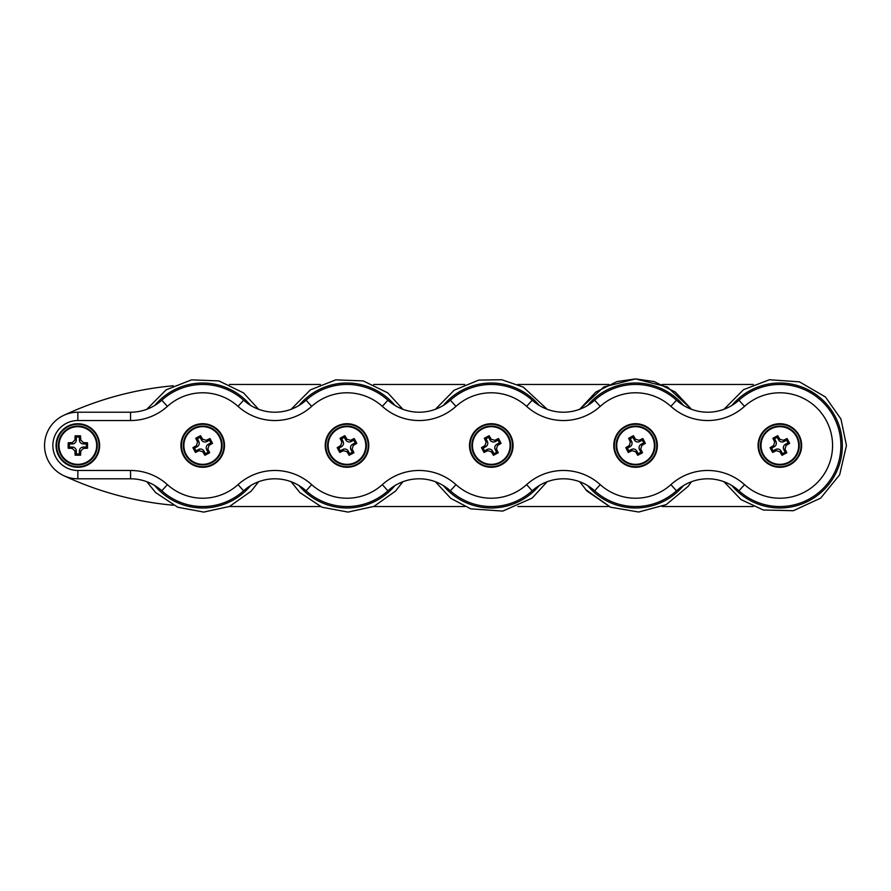<?xml version="1.0" encoding="UTF-8"?>
<svg xmlns="http://www.w3.org/2000/svg" width="891" height="891" viewBox="0 0 891 891"><rect width="100%" height="100%" fill="white"/><g stroke="black" fill="none" stroke-linecap="round" stroke-linejoin="round"><path stroke-width="1.34" d="M198.537 449.476A4.021 4.021 0 0 1 203.972 451.124L205.353 453.697L208.06 452.249L206.679 449.677A4.021 4.021 0 0 1 208.327 444.241L210.9 442.86L209.452 440.154L206.879 441.535A4.021 4.021 0 0 1 201.444 439.887L200.063 437.314L197.356 438.762L198.738 441.335A4.021 4.021 0 0 1 197.089 446.77L194.516 448.151L195.964 450.857L198.537 449.476L199.183 450.679A32.633 5.669 151.9 0 1 195.474 452.461A32.488 5.647 -118.1 0 1 192.901 447.661A32.633 5.669 -28.1 0 1 196.454 445.567L197.535 441.981A32.633 5.669 -118.1 0 1 195.753 438.272A32.488 5.647 -28.1 0 1 200.553 435.699A32.633 5.669 61.9 0 1 202.647 439.241L206.233 440.332A32.633 5.669 -28.1 0 1 209.942 438.539A32.488 5.647 61.9 0 1 212.515 443.35A32.633 5.669 151.9 0 1 208.973 445.433L207.881 449.031A32.633 5.669 61.9 0 1 209.675 452.739A32.488 5.647 151.9 0 1 204.863 455.301A32.633 5.669 -118.1 0 1 202.78 451.759L199.183 450.679M195.964 450.857L195.474 452.461M194.516 448.151L192.901 447.661M197.356 438.762L195.753 438.272M200.063 437.314L200.553 435.699M209.452 440.154L209.942 438.539M210.9 442.86L212.515 443.35M208.06 452.249L209.675 452.739M205.353 453.697L204.863 455.301M211.869 462.629A19.424 19.424 0 0 1 183.301 444.876A19.424 19.424 0 0 1 212.96 429.005A19.424 19.424 0 0 1 211.869 462.629A19.424 19.424 0 0 1 183.301 444.876A19.424 19.424 0 0 1 212.96 429.005A19.424 19.424 0 0 1 211.869 462.629M181.875 449.554A21.228 21.228 0 0 1 209.619 425.43A21.228 21.228 0 0 1 216.636 461.527A21.228 21.228 0 0 1 181.875 449.554M181.33 449.654A21.785 21.785 0 0 0 217.003 461.939A21.785 21.785 0 0 0 209.797 424.907A21.785 21.785 0 0 0 181.33 449.654M342.823 449.476A4.021 4.021 0 0 1 348.258 451.124L349.64 453.697L352.346 452.249L350.965 449.677A4.021 4.021 0 0 1 352.613 444.241L355.186 442.86L353.738 440.154L351.165 441.535A4.021 4.021 0 0 1 345.73 439.887L344.349 437.314L341.643 438.762L343.024 441.335A4.021 4.021 0 0 1 341.376 446.77L338.803 448.151L340.251 450.857L342.823 449.476L343.469 450.679A32.633 5.669 151.9 0 1 339.761 452.461A32.488 5.647 -118.1 0 1 337.199 447.661A32.633 5.669 -28.1 0 1 340.741 445.567L341.821 441.981A32.633 5.669 -118.1 0 1 340.039 438.272A32.488 5.647 -28.1 0 1 344.839 435.699A32.633 5.669 61.9 0 1 346.933 439.241L350.519 440.332A32.633 5.669 -28.1 0 1 354.228 438.539A32.488 5.647 61.9 0 1 356.801 443.35A32.633 5.669 151.9 0 1 353.259 445.433L352.168 449.031A32.633 5.669 61.9 0 1 353.961 452.739A32.488 5.647 151.9 0 1 349.149 455.301A32.633 5.669 -118.1 0 1 347.067 451.759L343.469 450.679M340.251 450.857L339.761 452.461M338.803 448.151L337.199 447.661M341.643 438.762L340.039 438.272M344.349 437.314L344.839 435.699M356.155 462.629A19.424 19.424 0 0 1 327.587 444.876A19.424 19.424 0 0 1 357.246 429.005A19.424 19.424 0 0 1 356.155 462.629A19.424 19.424 0 0 1 327.587 444.876A19.424 19.424 0 0 1 357.246 429.005A19.424 19.424 0 0 1 356.155 462.629A19.424 19.424 0 0 1 329.87 454.666A19.424 19.424 0 0 1 337.834 428.382M353.738 440.154L354.228 438.539M355.186 442.86L356.801 443.35M352.346 452.249L353.961 452.739M349.64 453.697L349.149 455.301M326.162 449.554A21.228 21.228 0 0 1 353.905 425.43A21.228 21.228 0 0 1 360.922 461.527A21.228 21.228 0 0 1 326.162 449.554M325.616 449.654A21.785 21.785 0 0 0 361.289 461.939A21.785 21.785 0 0 0 354.083 424.907A21.785 21.785 0 0 0 325.616 449.654M487.11 449.476A4.021 4.021 0 0 1 492.545 451.124L493.926 453.697L496.632 452.249L495.251 449.677A4.021 4.021 0 0 1 496.9 444.241L499.472 442.86L498.024 440.154L495.452 441.535A4.021 4.021 0 0 1 490.017 439.887L488.636 437.314L485.929 438.762L487.31 441.335A4.021 4.021 0 0 1 485.662 446.77L483.089 448.151L484.537 450.857L487.11 449.476L487.756 450.679A32.633 5.669 151.9 0 1 484.047 452.461A32.488 5.647 -118.1 0 1 481.485 447.661A32.633 5.669 -28.1 0 1 485.027 445.567L486.107 441.981A32.633 5.669 -118.1 0 1 484.325 438.272A32.488 5.647 -28.1 0 1 489.126 435.699A32.633 5.669 61.9 0 1 491.219 439.241L494.806 440.332A32.633 5.669 -28.1 0 1 498.515 438.539A32.488 5.647 61.9 0 1 501.087 443.35A32.633 5.669 151.9 0 1 497.546 445.433L496.454 449.031A32.633 5.669 61.9 0 1 498.247 452.739A32.488 5.647 151.9 0 1 493.436 455.301A32.633 5.669 -118.1 0 1 491.353 451.759L487.756 450.679M484.537 450.857L484.047 452.461M483.089 448.151L481.485 447.661M485.929 438.762L484.325 438.272M488.636 437.314L489.126 435.699M498.024 440.154L498.515 438.539M499.472 442.86L501.087 443.35M496.632 452.249L498.247 452.739M493.926 453.697L493.436 455.301M500.441 462.629A19.424 19.424 0 0 1 471.874 444.876A19.424 19.424 0 0 1 501.533 429.005A19.424 19.424 0 0 1 500.441 462.629A19.424 19.424 0 0 1 471.874 444.876A19.424 19.424 0 0 1 501.533 429.005A19.424 19.424 0 0 1 500.441 462.629M470.448 449.554A21.228 21.228 0 0 1 498.192 425.43A21.228 21.228 0 0 1 505.208 461.527A21.228 21.228 0 0 1 470.448 449.554M469.902 449.654A21.785 21.785 0 0 0 505.576 461.939A21.785 21.785 0 0 0 498.37 424.907A21.785 21.785 0 0 0 469.902 449.654M631.396 449.476A4.021 4.021 0 0 1 636.831 451.124L638.212 453.697L640.919 452.249L639.538 449.677A4.021 4.021 0 0 1 641.186 444.241L643.759 442.86L642.311 440.154L639.738 441.535A4.021 4.021 0 0 1 634.303 439.887L632.922 437.314L630.215 438.762L631.596 441.335A4.021 4.021 0 0 1 629.948 446.77L627.375 448.151L628.823 450.857L631.396 449.476L632.042 450.679A32.633 5.669 151.9 0 1 628.333 452.461A32.488 5.647 -118.1 0 1 625.772 447.661A32.633 5.669 -28.1 0 1 629.313 445.567L630.394 441.981A32.633 5.669 -118.1 0 1 628.612 438.272A32.488 5.647 -28.1 0 1 633.412 435.699A32.633 5.669 61.9 0 1 635.506 439.241L639.092 440.332A32.633 5.669 -28.1 0 1 642.801 438.539A32.488 5.647 61.9 0 1 645.374 443.35A32.633 5.669 151.9 0 1 641.832 445.433L640.74 449.031A32.633 5.669 61.9 0 1 642.534 452.739A32.488 5.647 151.9 0 1 637.722 455.301A32.633 5.669 -118.1 0 1 635.639 451.759L632.042 450.679M628.823 450.857L628.333 452.461M627.375 448.151L625.772 447.661M630.215 438.762L628.612 438.272M632.922 437.314L633.412 435.699M642.311 440.154L642.801 438.539M643.759 442.86L645.374 443.35M640.919 452.249L642.534 452.739M638.212 453.697L637.722 455.301M644.728 462.629A19.424 19.424 0 0 1 616.16 444.876A19.424 19.424 0 0 1 645.819 429.005A19.424 19.424 0 0 1 644.728 462.629A19.424 19.424 0 0 1 616.16 444.876A19.424 19.424 0 0 1 645.819 429.005A19.424 19.424 0 0 1 644.728 462.629M614.734 449.554A21.228 21.228 0 0 1 642.478 425.43A21.228 21.228 0 0 1 649.494 461.527A21.228 21.228 0 0 1 614.734 449.554M614.189 449.654A21.785 21.785 0 0 0 649.862 461.939A21.785 21.785 0 0 0 642.656 424.907A21.785 21.785 0 0 0 614.189 449.654M775.682 449.476A4.021 4.021 0 0 1 781.117 451.124L782.498 453.697L785.205 452.249L783.824 449.677A4.021 4.021 0 0 1 785.472 444.241L788.045 442.86L786.597 440.154L784.024 441.535A4.021 4.021 0 0 1 778.589 439.887L777.208 437.314L774.502 438.762L775.883 441.335A4.021 4.021 0 0 1 774.234 446.77L771.662 448.151L773.11 450.857L775.682 449.476L776.328 450.679A32.633 5.669 151.9 0 1 772.62 452.461A32.488 5.647 -118.1 0 1 770.058 447.661A32.633 5.669 -28.1 0 1 773.6 445.567L774.68 441.981A32.633 5.669 -118.1 0 1 772.898 438.272A32.488 5.647 -28.1 0 1 777.698 435.699A32.633 5.669 61.9 0 1 779.792 439.241L783.378 440.332A32.633 5.669 -28.1 0 1 787.087 438.539A32.488 5.647 61.9 0 1 789.66 443.35A32.633 5.669 151.9 0 1 786.118 445.433L785.027 449.031A32.633 5.669 61.9 0 1 786.82 452.739A32.488 5.647 151.9 0 1 782.008 455.301A32.633 5.669 -118.1 0 1 779.926 451.759L776.328 450.679M773.11 450.857L772.62 452.461M771.662 448.151L770.058 447.661M774.502 438.762L772.898 438.272M777.208 437.314L777.698 435.699M786.597 440.154L787.087 438.539M788.045 442.86L789.66 443.35M785.205 452.249L786.82 452.739M782.498 453.697L782.008 455.301M789.025 462.629A19.424 19.424 0 0 1 760.446 444.876A19.424 19.424 0 0 1 790.105 429.005A19.424 19.424 0 0 1 789.025 462.629A19.424 19.424 0 0 1 760.446 444.876A19.424 19.424 0 0 1 790.105 429.005A19.424 19.424 0 0 1 789.025 462.629M759.021 449.554A21.228 21.228 0 0 1 786.764 425.43A21.228 21.228 0 0 1 793.781 461.527A21.228 21.228 0 0 1 759.021 449.554M76.314 439.954A4.021 4.021 0 0 1 72.294 443.963L69.375 443.963L69.375 447.037L72.294 447.037A4.021 4.021 0 0 1 76.314 451.058L76.314 453.976L79.377 453.976L79.377 451.058A4.021 4.021 0 0 1 83.398 447.037L86.316 447.037L86.316 443.963L83.398 443.963A4.021 4.021 0 0 1 79.377 439.954L79.377 437.035L76.314 437.035L76.314 439.954L74.955 439.954A32.633 5.669 -90 0 1 75.122 435.844A32.488 5.647 0 0 1 80.569 435.844A32.633 5.669 90 0 1 80.747 439.954L83.398 442.604A32.633 5.669 0 0 1 87.507 442.782A32.488 5.647 90 0 1 87.507 448.229A32.633 5.669 180 0 1 83.398 448.396L80.747 451.058A32.633 5.669 90 0 1 80.569 455.167A32.488 5.647 180 0 1 75.122 455.167A32.633 5.669 -90 0 1 74.955 451.058L72.294 448.396A32.633 5.669 180 0 1 68.184 448.229A32.488 5.647 -90 0 1 68.184 442.782A32.633 5.669 0 0 1 72.294 442.604L74.955 439.954M76.314 437.035L75.122 435.844M79.377 437.035L80.569 435.844M86.316 443.963L87.507 442.782M86.316 447.037L87.507 448.229M79.377 453.976L80.569 455.167M76.314 453.976L75.122 455.167M69.375 447.037L68.184 448.229M69.375 443.963L68.184 442.782M58.427 445.5A19.424 19.424 0 0 1 87.563 428.682A19.424 19.424 0 0 1 87.563 462.329A19.424 19.424 0 0 1 58.427 445.5A19.424 19.424 0 0 1 87.563 428.682A19.424 19.424 0 0 1 87.563 462.329A19.424 19.424 0 0 1 58.427 445.5M56.623 445.5A21.228 21.228 0 0 1 88.465 427.123A21.228 21.228 0 0 1 88.465 463.888A21.228 21.228 0 0 1 56.623 445.5M758.475 449.654A21.785 21.785 0 0 0 794.148 461.939A21.785 21.785 0 0 0 786.942 424.907A21.785 21.785 0 0 0 758.475 449.654M56.066 445.5A21.785 21.785 0 0 0 88.732 464.367A21.785 21.785 0 0 0 88.732 426.644A21.785 21.785 0 0 0 56.066 445.5M243.622 400.193A61.045 61.045 0 0 0 161.806 400.193A46.61 46.61 0 0 1 130.565 412.21L77.851 412.21A33.301 33.301 0 0 0 44.55 445.5A33.301 33.301 0 0 0 77.851 478.801L130.565 478.801A46.61 46.61 0 0 1 161.806 490.818A61.045 61.045 0 0 0 243.622 490.818A46.61 46.61 0 0 1 306.092 490.818A61.045 61.045 0 0 0 387.908 490.818A46.61 46.61 0 0 1 450.378 490.818A61.045 61.045 0 0 0 532.194 490.818A46.61 46.61 0 0 1 594.665 490.818A61.045 61.045 0 0 0 676.481 490.818A46.61 46.61 0 0 1 738.951 490.818A61.045 61.045 0 0 0 823.752 487.923A61.045 61.045 0 0 0 823.752 403.077A61.045 61.045 0 0 0 738.951 400.193A46.61 46.61 0 0 1 676.481 400.193A61.045 61.045 0 0 0 594.665 400.193A46.61 46.61 0 0 1 532.194 400.193A61.045 61.045 0 0 0 450.378 400.193A46.61 46.61 0 0 1 387.908 400.193A61.045 61.045 0 0 0 306.092 400.193A46.61 46.61 0 0 1 243.622 400.193L238.042 406.374A54.941 54.941 0 0 0 311.672 406.374A52.725 52.725 0 0 1 382.328 406.374A54.941 54.941 0 0 0 455.958 406.374A52.725 52.725 0 0 1 526.614 406.374A54.941 54.941 0 0 0 600.244 406.374A52.725 52.725 0 0 1 670.901 406.374A54.941 54.941 0 0 0 744.531 406.374A52.725 52.725 0 0 1 817.76 408.869A52.725 52.725 0 0 1 817.76 482.142A52.725 52.725 0 0 1 744.531 484.637A54.941 54.941 0 0 0 670.901 484.637A52.725 52.725 0 0 1 600.244 484.637A54.941 54.941 0 0 0 526.614 484.637A52.725 52.725 0 0 1 455.958 484.637A54.941 54.941 0 0 0 382.328 484.637A52.725 52.725 0 0 1 311.672 484.637A54.941 54.941 0 0 0 238.042 484.637A52.725 52.725 0 0 1 167.385 484.637A54.941 54.941 0 0 0 130.565 470.47L77.851 470.47A24.97 24.97 0 0 1 52.87 445.5A24.97 24.97 0 0 1 77.851 420.53L130.565 420.53A54.941 54.941 0 0 0 167.385 406.374A52.725 52.725 0 0 1 238.042 406.374M77.851 412.21A33.301 33.301 0 0 0 63.74 415.34A33.301 33.301 0 0 1 77.851 412.21L77.851 420.53M173.244 505.219A328.111 328.111 0 0 1 63.74 475.66M753.24 506.545L662.18 506.545M608.965 506.545L517.894 506.545M464.668 506.545L373.607 506.545M320.392 506.545L229.321 506.545M229.321 384.455L320.381 384.455M373.607 384.455L464.668 384.455M517.894 384.455L608.954 384.455M662.191 384.455L753.24 384.455M63.74 415.34A328.111 328.111 0 0 1 173.244 385.781M203.972 451.124L202.78 451.759M197.089 446.77L196.454 445.567M198.738 441.335L197.535 441.981M201.444 439.887L202.647 439.241M206.879 441.535L206.233 440.332M208.327 444.241L208.973 445.433M206.679 449.677L207.881 449.031M211.59 462.106A18.834 18.834 0 0 1 185.038 452.027A18.834 18.834 0 0 1 198.66 427.112A18.834 18.834 0 0 1 211.59 462.106M250.661 485.573A62.493 62.493 0 0 1 154.756 485.573M154.756 405.438A62.493 62.493 0 0 1 250.661 405.438M348.258 451.124L347.067 451.759M341.376 446.77L340.741 445.567M343.024 441.335L341.821 441.981M345.73 439.887L346.933 439.241M351.165 441.535L350.519 440.332M352.613 444.241L353.259 445.433M350.965 449.677L352.168 449.031M355.877 462.106A18.834 18.834 0 0 1 329.325 452.027A18.834 18.834 0 0 1 342.946 427.112A18.834 18.834 0 0 1 355.877 462.106M394.947 485.573A62.493 62.493 0 0 1 299.042 485.573M299.042 405.438A62.493 62.493 0 0 1 394.947 405.438M492.545 451.124L491.353 451.759M485.662 446.77L485.027 445.567M487.31 441.335L486.107 441.981M490.017 439.887L491.219 439.241M495.452 441.535L494.806 440.332M496.9 444.241L497.546 445.433M495.251 449.677L496.454 449.031M500.174 462.106A18.834 18.834 0 0 1 473.611 452.027A18.834 18.834 0 0 1 487.243 427.112A18.834 18.834 0 0 1 500.174 462.106M539.233 485.573A62.493 62.493 0 0 1 443.328 485.573M443.328 405.438A62.493 62.493 0 0 1 539.233 405.438M636.831 451.124L635.639 451.759M629.948 446.77L629.313 445.567M631.596 441.335L630.394 441.981M634.303 439.887L635.506 439.241M639.738 441.535L639.092 440.332M641.186 444.241L641.832 445.433M639.538 449.677L640.74 449.031M644.46 462.106A18.834 18.834 0 0 1 622.508 431.935A18.834 18.834 0 0 1 650.798 434.429A18.834 18.834 0 0 1 644.46 462.106M683.52 485.573A62.493 62.493 0 0 1 587.615 485.573M587.615 405.438A62.493 62.493 0 0 1 683.52 405.438M781.117 451.124L779.926 451.759M774.234 446.77L773.6 445.567M775.883 441.335L774.68 441.981M778.589 439.887L779.792 439.241M784.024 441.535L783.378 440.332M785.472 444.241L786.118 445.433M783.824 449.677L785.027 449.031M788.747 462.106A18.834 18.834 0 0 1 766.795 431.935A18.834 18.834 0 0 1 795.084 434.429A18.834 18.834 0 0 1 788.747 462.106M72.294 443.963L72.294 442.604M79.377 439.954L80.747 439.954M83.398 443.963L83.398 442.604M83.398 447.037L83.398 448.396M79.377 451.058L80.747 451.058M76.314 451.058L74.955 451.058M72.294 447.037L72.294 448.396M59.018 445.5A18.834 18.834 0 0 1 95.972 440.388A18.834 18.834 0 0 1 80.424 464.155A18.834 18.834 0 0 1 59.018 445.5M161.806 400.193L167.385 406.374M130.565 412.21L130.565 420.53M77.851 478.801L77.851 470.47M130.565 478.801L130.565 470.47M161.806 490.818L167.385 484.637M243.622 490.818L238.042 484.637M306.092 490.818L311.672 484.637M387.908 490.818L382.328 484.637M450.378 490.818L455.958 484.637M532.194 490.818L526.614 484.637M594.665 490.818L600.244 484.637M676.481 490.818L670.901 484.637M738.951 490.818L744.531 484.637M738.951 400.193L744.531 406.374M676.481 400.193L670.901 406.374M594.665 400.193L600.244 406.374M532.194 400.193L526.614 406.374M450.378 400.193L455.958 406.374M387.908 400.193L382.328 406.374M306.092 400.193L311.672 406.374M731.901 405.438A62.493 62.493 0 0 1 842.34 445.5A62.493 62.493 0 0 1 731.901 485.573M258.59 481.73L251.251 491.086L229.633 506.411L203.761 512.091L177.721 507.224L155.624 492.589L146.837 481.73L155.624 492.589L177.721 507.224L203.761 512.091L229.633 506.411L251.251 491.086L258.59 481.73M146.837 409.281L166.138 389.846L191.565 379.844L218.919 380.914L243.521 392.886L258.59 409.281L243.521 392.886L218.919 380.914L191.565 379.844L166.138 389.846L146.837 409.281M402.877 481.73L395.537 491.086L373.919 506.411L348.047 512.091L322.007 507.224L299.911 492.589L291.123 481.73L299.911 492.589L322.007 507.224L348.047 512.091L373.919 506.411L395.537 491.086L402.877 481.73M291.123 409.281L310.424 389.846L335.851 379.844L363.205 380.914L387.808 392.886L402.877 409.281L387.808 392.886L363.205 380.914L335.851 379.844L310.424 389.846L291.123 409.281M547.163 481.73L532.094 498.125L502.736 511.1L470.704 508.839L450.723 498.314L435.409 481.73L450.723 498.314L470.704 508.839L502.736 511.1L532.094 498.125L547.163 481.73M435.409 409.281L454.12 390.247L478.801 380.089L501.7 379.733L523.362 387.151L547.163 409.281L523.362 387.151L501.7 379.733L478.801 380.089L454.12 390.247L435.409 409.281M585.677 489.616L610.58 507.224L638.702 512.024L666.256 504.596L688.186 486.319L691.449 481.73L688.186 486.319L666.256 504.596L638.702 512.024L610.58 507.224L587.024 491.086L579.696 481.73M579.696 409.281L595.845 392.051L616.995 381.548L635.573 378.909L654.15 381.548L675.3 392.062L691.449 409.281L667.37 386.995L635.561 378.909L603.775 386.995L579.696 409.281M846.45 445.5L839.656 474.803L820.667 498.125L793.358 510.71L763.297 510.008L740.978 499.573L723.982 481.73L740.978 499.573L763.297 510.008L793.358 510.71L820.667 498.125L839.656 474.803L846.45 445.5L840.97 419.06L825.445 396.963L799.439 381.849L769.434 379.733L743.562 389.668L723.982 409.281L743.562 389.668L769.434 379.733L799.439 381.849L825.445 396.963L840.97 419.06L846.45 445.5"/></g></svg>
